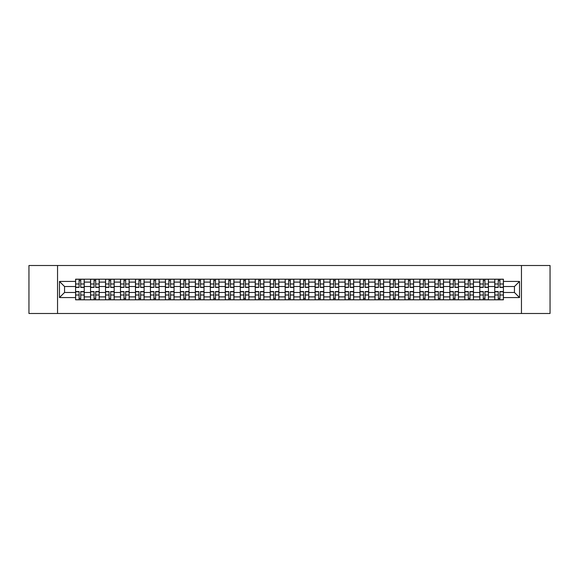 <?xml version="1.0" encoding="UTF-8"?>
<svg xmlns="http://www.w3.org/2000/svg" width="579" height="579" viewBox="0 0 579 579"><rect width="100%" height="100%" fill="white"/><g stroke="black" fill="none" stroke-linecap="round" stroke-linejoin="round"><path stroke-width="0.87" d="M521.455 313.492L550.05 313.492L550.05 265.508L28.95 265.508L28.95 313.492L521.455 313.492L521.455 265.508M90.563 299.813L90.563 282.111L84.23 282.111L84.23 299.813M84.23 282.111L84.23 279.187M90.563 282.111L90.563 279.187M99.197 279.187L99.197 299.813M105.53 299.813L105.53 279.187M114.172 279.187L114.172 299.813M120.504 299.813L120.504 279.187M129.139 279.187L129.139 299.813M135.472 299.813L135.472 279.187M144.113 279.187L144.113 299.813M150.446 299.813L150.446 279.187M159.08 279.187L159.08 299.813M165.413 299.813L165.413 279.187M174.055 279.187L174.055 299.813M180.387 299.813L180.387 279.187M189.022 279.187L189.022 299.813M195.355 299.813L195.355 279.187M203.996 279.187L203.996 299.813M210.329 299.813L210.329 279.187M218.963 279.187L218.963 299.813M225.296 299.813L225.296 279.187M233.938 279.187L233.938 299.813M240.271 299.813L240.271 279.187M248.905 279.187L248.905 299.813M255.238 299.813L255.238 279.187M263.879 279.187L263.879 299.813M270.212 299.813L270.212 279.187M278.846 279.187L278.846 299.813M285.179 299.813L285.179 279.187M293.821 279.187L293.821 299.813M300.154 299.813L300.154 279.187M308.788 279.187L308.788 299.813M315.121 299.813L315.121 279.187M323.762 279.187L323.762 299.813M330.095 299.813L330.095 279.187M338.729 279.187L338.729 299.813M345.062 299.813L345.062 279.187M353.704 279.187L353.704 299.813M360.037 299.813L360.037 279.187M368.671 279.187L368.671 299.813M375.004 299.813L375.004 279.187M383.645 279.187L383.645 299.813M389.978 299.813L389.978 279.187M398.613 279.187L398.613 299.813M404.945 299.813L404.945 279.187M413.587 279.187L413.587 299.813M419.92 299.813L419.92 279.187M428.554 279.187L428.554 299.813M434.887 299.813L434.887 279.187M443.528 279.187L443.528 299.813M449.861 299.813L449.861 279.187M458.496 279.187L458.496 299.813M464.828 299.813L464.828 279.187M473.47 279.187L473.47 299.813M479.803 299.813L479.803 279.187M488.437 279.187L488.437 299.813M494.77 299.813L494.77 279.187M494.77 292.475L488.437 292.475M479.803 292.475L473.47 292.475M464.828 292.475L458.496 292.475M449.861 292.475L443.528 292.475M434.887 292.475L428.554 292.475M419.92 292.475L413.587 292.475M404.945 292.475L398.613 292.475M389.978 292.475L383.645 292.475M375.004 292.475L368.671 292.475M360.037 292.475L353.704 292.475M345.062 292.475L338.729 292.475M330.095 292.475L323.762 292.475M315.121 292.475L308.788 292.475M300.154 292.475L293.821 292.475M285.179 292.475L278.846 292.475M270.212 292.475L263.879 292.475M255.238 292.475L248.905 292.475M240.271 292.475L233.938 292.475M225.296 292.475L218.963 292.475M210.329 292.475L203.996 292.475M195.355 292.475L189.022 292.475M180.387 292.475L174.055 292.475M165.413 292.475L159.08 292.475M150.446 292.475L144.113 292.475M135.472 292.475L129.139 292.475M120.504 292.475L114.172 292.475M105.53 292.475L99.197 292.475M90.563 292.475L84.23 292.475M494.77 286.525L488.437 286.525M479.803 286.525L473.47 286.525M464.828 286.525L458.496 286.525M449.861 286.525L443.528 286.525M434.887 286.525L428.554 286.525M419.92 286.525L413.587 286.525M404.945 286.525L398.613 286.525M389.978 286.525L383.645 286.525M375.004 286.525L368.671 286.525M360.037 286.525L353.704 286.525M345.062 286.525L338.729 286.525M330.095 286.525L323.762 286.525M315.121 286.525L308.788 286.525M300.154 286.525L293.821 286.525M285.179 286.525L278.846 286.525M270.212 286.525L263.879 286.525M255.238 286.525L248.905 286.525M240.271 286.525L233.938 286.525M225.296 286.525L218.963 286.525M210.329 286.525L203.996 286.525M195.355 286.525L189.022 286.525M180.387 286.525L174.055 286.525M165.413 286.525L159.08 286.525M150.446 286.525L144.113 286.525M135.472 286.525L129.139 286.525M120.504 286.525L114.172 286.525M105.53 286.525L99.197 286.525M90.563 286.525L84.23 286.525M64.551 292.475L75.588 292.475L75.588 286.525L64.551 286.525L64.551 292.475L59.471 297.563L59.471 281.437L75.588 281.437L75.588 286.525M503.412 286.525L503.412 292.475L514.449 292.475L514.449 286.525L503.412 286.525L503.412 279.187L75.588 279.187L75.588 281.437M503.412 281.437L519.529 281.437L519.529 297.563L503.412 297.563L503.412 292.475M75.588 292.475L75.588 299.813L503.412 299.813L503.412 297.563M75.588 297.563L59.471 297.563M57.545 313.492L57.545 265.508M80.727 298.38L79.091 298.38M79.091 280.62L80.727 280.62M95.694 298.38L94.066 298.38M94.066 280.62L95.694 280.62M110.669 298.38L109.033 298.38M109.033 280.62L110.669 280.62M125.636 298.38L124.007 298.38M124.007 280.62L125.636 280.62M140.61 298.38L138.974 298.38M138.974 280.62L140.61 280.62M155.577 298.38L153.949 298.38M153.949 280.62L155.577 280.62M170.552 298.38L168.916 298.38M168.916 280.62L170.552 280.62M185.519 298.38L183.89 298.38M183.89 280.62L185.519 280.62M200.493 298.38L198.858 298.38M198.858 280.62L200.493 280.62M215.46 298.38L213.832 298.38M213.832 280.62L215.46 280.62M230.435 298.38L228.799 298.38M228.799 280.62L230.435 280.62M245.402 298.38L243.773 298.38M243.773 280.62L245.402 280.62M260.376 298.38L258.741 298.38M258.741 280.62L260.376 280.62M275.343 298.38L273.715 298.38M273.715 280.62L275.343 280.62M290.318 298.38L288.682 298.38M288.682 280.62L290.318 280.62M305.285 298.38L303.657 298.38M303.657 280.62L305.285 280.62M320.259 298.38L318.624 298.38M318.624 280.62L320.259 280.62M335.227 298.38L333.598 298.38M333.598 280.62L335.227 280.62M350.201 298.38L348.565 298.38M348.565 280.62L350.201 280.62M365.168 298.38L363.54 298.38M363.54 280.62L365.168 280.62M380.142 298.38L378.507 298.38M378.507 280.62L380.142 280.62M395.11 298.38L393.481 298.38M393.481 280.62L395.11 280.62M410.084 298.38L408.448 298.38M408.448 280.62L410.084 280.62M425.051 298.38L423.423 298.38M423.423 280.62L425.051 280.62M440.026 298.38L438.39 298.38M438.39 280.62L440.026 280.62M454.993 298.38L453.364 298.38M453.364 280.62L454.993 280.62M469.967 298.38L468.331 298.38M468.331 280.62L469.967 280.62M484.934 298.38L483.306 298.38M483.306 280.62L484.934 280.62M499.909 298.38L498.273 298.38M498.273 280.62L499.909 280.62M59.471 281.437L64.551 286.525M514.449 292.475L519.529 297.563M514.449 286.525L519.529 281.437M80.727 287.437L80.727 279.281L84.179 279.281L84.179 287.437L80.727 287.437M79.091 280.526L80.727 280.526M77.702 279.281L75.639 279.281L75.639 287.437L79.091 287.437L79.091 279.281L82.117 279.281M79.091 291.563L79.091 299.719L75.639 299.719L75.639 291.563L79.091 291.563M80.727 298.474L79.091 298.474M82.117 299.719L84.179 299.719L84.179 291.563L80.727 291.563L80.727 299.719L77.702 299.719M95.694 287.437L95.694 279.281L99.147 279.281L99.147 287.437L95.694 287.437M94.066 280.526L95.694 280.526M92.669 279.281L90.606 279.281L90.606 287.437L94.066 287.437L94.066 279.281L97.084 279.281M110.669 287.437L110.669 279.281L114.121 279.281L114.121 287.437L110.669 287.437M109.033 280.526L110.669 280.526M109.033 279.281L105.581 279.281L105.581 287.437L109.033 287.437L109.033 279.281L112.058 279.281M94.066 291.563L94.066 299.719L90.606 299.719L90.606 291.563L94.066 291.563M95.694 298.474L94.066 298.474M97.084 299.719L99.147 299.719L99.147 291.563L95.694 291.563L95.694 299.719L94.066 299.719M109.033 291.563L109.033 299.719L105.581 299.719L105.581 291.563L109.033 291.563M110.669 298.474L109.033 298.474M112.058 299.719L114.121 299.719L114.121 291.563L110.669 291.563L110.669 299.719L107.643 299.719M125.636 287.437L125.636 279.281L129.088 279.281L129.088 287.437L125.636 287.437M124.007 280.526L125.636 280.526M122.61 279.281L120.548 279.281L120.548 287.437L124.007 287.437L124.007 279.281L127.025 279.281M140.61 287.437L140.61 279.281L144.062 279.281L144.062 287.437L140.61 287.437M138.974 280.526L140.61 280.526M137.585 279.281L135.522 279.281L135.522 287.437L138.974 287.437L138.974 279.281L140.61 279.281M155.577 287.437L155.577 279.281L159.03 279.281L159.03 287.437L155.577 287.437M153.949 280.526L155.577 280.526M152.552 279.281L150.489 279.281L150.489 287.437L153.949 287.437L153.949 279.281L156.967 279.281M124.007 291.563L124.007 299.719L120.548 299.719L120.548 291.563L124.007 291.563M125.636 298.474L124.007 298.474M127.025 299.719L129.088 299.719L129.088 291.563L125.636 291.563L125.636 299.719L122.61 299.719M138.974 291.563L138.974 299.719L135.522 299.719L135.522 291.563L138.974 291.563M140.61 298.474L138.974 298.474M142 299.719L144.062 299.719L144.062 291.563L140.61 291.563L140.61 299.719L137.585 299.719M153.949 291.563L153.949 299.719L150.489 299.719L150.489 291.563L153.949 291.563M155.577 298.474L153.949 298.474M156.967 299.719L159.03 299.719L159.03 291.563L155.577 291.563L155.577 299.719L152.552 299.719M170.552 287.437L170.552 279.281L174.004 279.281L174.004 287.437L170.552 287.437M168.916 280.526L170.552 280.526M167.526 279.281L165.464 279.281L165.464 287.437L168.916 287.437L168.916 279.281L171.941 279.281M168.916 291.563L168.916 299.719L165.464 299.719L165.464 291.563L168.916 291.563M170.552 298.474L168.916 298.474M171.941 299.719L174.004 299.719L174.004 291.563L170.552 291.563L170.552 299.719L167.526 299.719M185.519 287.437L185.519 279.281L188.971 279.281L188.971 287.437L185.519 287.437M183.89 280.526L185.519 280.526M182.494 279.281L180.431 279.281L180.431 287.437L183.89 287.437L183.89 279.281L186.908 279.281M183.89 291.563L183.89 299.719L180.431 299.719L180.431 291.563L183.89 291.563M185.519 298.474L183.89 298.474M186.908 299.719L188.971 299.719L188.971 291.563L185.519 291.563L185.519 299.719L182.494 299.719M200.493 287.437L200.493 279.281L203.946 279.281L203.946 287.437L200.493 287.437M198.858 280.526L200.493 280.526M198.858 279.281L195.405 279.281L195.405 287.437L198.858 287.437L198.858 279.281L201.883 279.281M198.858 291.563L198.858 299.719L195.405 299.719L195.405 291.563L198.858 291.563M200.493 298.474L198.858 298.474M201.883 299.719L203.946 299.719L203.946 291.563L200.493 291.563L200.493 299.719L197.468 299.719M215.46 287.437L215.46 279.281L218.92 279.281L218.92 287.437L215.46 287.437M213.832 280.526L215.46 280.526M212.435 279.281L210.372 279.281L210.372 287.437L213.832 287.437L213.832 279.281L216.85 279.281M213.832 291.563L213.832 299.719L210.372 299.719L210.372 291.563L213.832 291.563M215.46 298.474L213.832 298.474M216.85 299.719L218.92 299.719L218.92 291.563L215.46 291.563L215.46 299.719L212.435 299.719M230.435 287.437L230.435 279.281L233.887 279.281L233.887 287.437L230.435 287.437M228.799 280.526L230.435 280.526M227.409 279.281L225.347 279.281L225.347 287.437L228.799 287.437L228.799 279.281L231.824 279.281M245.402 287.437L245.402 279.281L248.861 279.281L248.861 287.437L245.402 287.437M243.773 280.526L245.402 280.526M242.384 279.281L240.314 279.281L240.314 287.437L243.773 287.437L243.773 279.281L245.402 279.281M260.376 287.437L260.376 279.281L263.829 279.281L263.829 287.437L260.376 287.437M258.741 280.526L260.376 280.526M257.351 279.281L255.288 279.281L255.288 287.437L258.741 287.437L258.741 279.281L261.766 279.281M275.343 287.437L275.343 279.281L278.803 279.281L278.803 287.437L275.343 287.437M273.715 280.526L275.343 280.526M272.325 279.281L270.255 279.281L270.255 287.437L273.715 287.437L273.715 279.281L276.733 279.281M290.318 287.437L290.318 279.281L293.77 279.281L293.77 287.437L290.318 287.437M288.682 280.526L290.318 280.526M287.293 279.281L285.23 279.281L285.23 287.437L288.682 287.437L288.682 279.281L291.707 279.281M305.285 287.437L305.285 279.281L308.745 279.281L308.745 287.437L305.285 287.437M303.657 280.526L305.285 280.526M302.267 279.281L300.197 279.281L300.197 287.437L303.657 287.437L303.657 279.281L306.675 279.281M228.799 291.563L228.799 299.719L225.347 299.719L225.347 291.563L228.799 291.563M230.435 298.474L228.799 298.474M231.824 299.719L233.887 299.719L233.887 291.563L230.435 291.563L230.435 299.719L227.409 299.719M243.773 291.563L243.773 299.719L240.314 299.719L240.314 291.563L243.773 291.563M245.402 298.474L243.773 298.474M246.792 299.719L248.861 299.719L248.861 291.563L245.402 291.563L245.402 299.719L242.384 299.719M258.741 291.563L258.741 299.719L255.288 299.719L255.288 291.563L258.741 291.563M260.376 298.474L258.741 298.474M261.766 299.719L263.829 299.719L263.829 291.563L260.376 291.563L260.376 299.719L257.351 299.719M273.715 291.563L273.715 299.719L270.255 299.719L270.255 291.563L273.715 291.563M275.343 298.474L273.715 298.474M276.733 299.719L278.803 299.719L278.803 291.563L275.343 291.563L275.343 299.719L272.325 299.719M288.682 291.563L288.682 299.719L285.23 299.719L285.23 291.563L288.682 291.563M290.318 298.474L288.682 298.474M291.707 299.719L293.77 299.719L293.77 291.563L290.318 291.563L290.318 299.719L287.293 299.719M303.657 291.563L303.657 299.719L300.197 299.719L300.197 291.563L303.657 291.563M305.285 298.474L303.657 298.474M306.675 299.719L308.745 299.719L308.745 291.563L305.285 291.563L305.285 299.719L302.267 299.719M320.259 287.437L320.259 279.281L323.712 279.281L323.712 287.437L320.259 287.437M318.624 280.526L320.259 280.526M317.234 279.281L315.171 279.281L315.171 287.437L318.624 287.437L318.624 279.281L321.649 279.281M318.624 291.563L318.624 299.719L315.171 299.719L315.171 291.563L318.624 291.563M320.259 298.474L318.624 298.474M321.649 299.719L323.712 299.719L323.712 291.563L320.259 291.563L320.259 299.719L317.234 299.719M335.227 287.437L335.227 279.281L338.686 279.281L338.686 287.437L335.227 287.437M333.598 280.526L335.227 280.526M332.208 279.281L330.139 279.281L330.139 287.437L333.598 287.437L333.598 279.281L336.616 279.281M333.598 291.563L333.598 299.719L330.139 299.719L330.139 291.563L333.598 291.563M335.227 298.474L333.598 298.474M336.616 299.719L338.686 299.719L338.686 291.563L335.227 291.563L335.227 299.719L332.208 299.719M350.201 287.437L350.201 279.281L353.653 279.281L353.653 287.437L350.201 287.437M348.565 280.526L350.201 280.526M348.565 279.281L345.113 279.281L345.113 287.437L348.565 287.437L348.565 279.281L351.591 279.281M348.565 291.563L348.565 299.719L345.113 299.719L345.113 291.563L348.565 291.563M350.201 298.474L348.565 298.474M351.591 299.719L353.653 299.719L353.653 291.563L350.201 291.563L350.201 299.719L347.176 299.719M365.168 287.437L365.168 279.281L368.628 279.281L368.628 287.437L365.168 287.437M363.54 280.526L365.168 280.526M362.15 279.281L360.08 279.281L360.08 287.437L363.54 287.437L363.54 279.281L366.565 279.281M363.54 291.563L363.54 299.719L360.08 299.719L360.08 291.563L363.54 291.563M365.168 298.474L363.54 298.474M366.565 299.719L368.628 299.719L368.628 291.563L365.168 291.563L365.168 299.719L362.15 299.719M380.142 287.437L380.142 279.281L383.595 279.281L383.595 287.437L380.142 287.437M378.507 280.526L380.142 280.526M377.117 279.281L375.054 279.281L375.054 287.437L378.507 287.437L378.507 279.281L381.532 279.281M378.507 291.563L378.507 299.719L375.054 299.719L375.054 291.563L378.507 291.563M380.142 298.474L378.507 298.474M381.532 299.719L383.595 299.719L383.595 291.563L380.142 291.563L380.142 299.719L377.117 299.719M395.11 287.437L395.11 279.281L398.569 279.281L398.569 287.437L395.11 287.437M393.481 280.526L395.11 280.526M392.092 279.281L390.029 279.281L390.029 287.437L393.481 287.437L393.481 279.281L396.506 279.281M393.481 291.563L393.481 299.719L390.029 299.719L390.029 291.563L393.481 291.563M395.11 298.474L393.481 298.474M396.506 299.719L398.569 299.719L398.569 291.563L395.11 291.563L395.11 299.719L392.092 299.719M410.084 287.437L410.084 279.281L413.536 279.281L413.536 287.437L410.084 287.437M408.448 280.526L410.084 280.526M408.448 279.281L404.996 279.281L404.996 287.437L408.448 287.437L408.448 279.281L411.474 279.281M408.448 291.563L408.448 299.719L404.996 299.719L404.996 291.563L408.448 291.563M410.084 298.474L408.448 298.474M411.474 299.719L413.536 299.719L413.536 291.563L410.084 291.563L410.084 299.719L407.059 299.719M425.051 287.437L425.051 279.281L428.511 279.281L428.511 287.437L425.051 287.437M423.423 280.526L425.051 280.526M422.033 279.281L419.97 279.281L419.97 287.437L423.423 287.437L423.423 279.281L426.448 279.281M423.423 291.563L423.423 299.719L419.97 299.719L419.97 291.563L423.423 291.563M425.051 298.474L423.423 298.474M426.448 299.719L428.511 299.719L428.511 291.563L425.051 291.563L425.051 299.719L422.033 299.719M440.026 287.437L440.026 279.281L443.478 279.281L443.478 287.437L440.026 287.437M438.39 280.526L440.026 280.526M437 279.281L434.938 279.281L434.938 287.437L438.39 287.437L438.39 279.281L441.415 279.281M438.39 291.563L438.39 299.719L434.938 299.719L434.938 291.563L438.39 291.563M440.026 298.474L438.39 298.474M441.415 299.719L443.478 299.719L443.478 291.563L440.026 291.563L440.026 299.719L437 299.719M454.993 287.437L454.993 279.281L458.452 279.281L458.452 287.437L454.993 287.437M453.364 280.526L454.993 280.526M451.975 279.281L449.912 279.281L449.912 287.437L453.364 287.437L453.364 279.281L456.39 279.281M453.364 291.563L453.364 299.719L449.912 299.719L449.912 291.563L453.364 291.563M454.993 298.474L453.364 298.474M456.39 299.719L458.452 299.719L458.452 291.563L454.993 291.563L454.993 299.719L451.975 299.719M469.967 287.437L469.967 279.281L473.419 279.281L473.419 287.437L469.967 287.437M468.331 280.526L469.967 280.526M466.942 279.281L464.879 279.281L464.879 287.437L468.331 287.437L468.331 279.281L471.357 279.281M468.331 291.563L468.331 299.719L464.879 299.719L464.879 291.563L468.331 291.563M469.967 298.474L468.331 298.474M471.357 299.719L473.419 299.719L473.419 291.563L469.967 291.563L469.967 299.719L466.942 299.719M484.934 287.437L484.934 279.281L488.394 279.281L488.394 287.437L484.934 287.437M483.306 280.526L484.934 280.526M481.916 279.281L479.853 279.281L479.853 287.437L483.306 287.437L483.306 279.281L486.331 279.281M483.306 291.563L483.306 299.719L479.853 299.719L479.853 291.563L483.306 291.563M484.934 298.474L483.306 298.474M486.331 299.719L488.394 299.719L488.394 291.563L484.934 291.563L484.934 299.719L481.916 299.719M499.909 287.437L499.909 279.281L503.361 279.281L503.361 287.437L499.909 287.437M498.273 280.526L499.909 280.526M496.883 279.281L494.821 279.281L494.821 287.437L498.273 287.437L498.273 279.281L501.298 279.281M498.273 291.563L498.273 299.719L494.821 299.719L494.821 291.563L498.273 291.563M499.909 298.474L498.273 298.474M501.298 299.719L503.361 299.719L503.361 291.563L499.909 291.563L499.909 299.719L496.883 299.719M479.803 282.111L473.47 282.111M464.828 282.111L458.496 282.111M449.861 282.111L443.528 282.111M434.887 282.111L428.554 282.111M419.92 282.111L413.587 282.111M404.945 282.111L398.613 282.111M389.978 282.111L383.645 282.111M375.004 282.111L368.671 282.111M360.037 282.111L353.704 282.111M345.062 282.111L338.729 282.111M330.095 282.111L323.762 282.111M315.121 282.111L308.788 282.111M300.154 282.111L293.821 282.111M285.179 282.111L278.846 282.111M270.212 282.111L263.879 282.111M255.238 282.111L248.905 282.111M240.271 282.111L233.938 282.111M225.296 282.111L218.963 282.111M210.329 282.111L203.996 282.111M195.355 282.111L189.022 282.111M180.387 282.111L174.055 282.111M165.413 282.111L159.08 282.111M150.446 282.111L144.113 282.111M135.472 282.111L129.139 282.111M120.504 282.111L114.172 282.111M105.53 282.111L99.197 282.111M494.77 282.111L488.437 282.111M479.803 296.889L473.47 296.889M464.828 296.889L458.496 296.889M449.861 296.889L443.528 296.889M434.887 296.889L428.554 296.889M419.92 296.889L413.587 296.889M404.945 296.889L398.613 296.889M389.978 296.889L383.645 296.889M375.004 296.889L368.671 296.889M360.037 296.889L353.704 296.889M345.062 296.889L338.729 296.889M330.095 296.889L323.762 296.889M315.121 296.889L308.788 296.889M300.154 296.889L293.821 296.889M285.179 296.889L278.846 296.889M270.212 296.889L263.879 296.889M255.238 296.889L248.905 296.889M240.271 296.889L233.938 296.889M225.296 296.889L218.963 296.889M210.329 296.889L203.996 296.889M195.355 296.889L189.022 296.889M180.387 296.889L174.055 296.889M165.413 296.889L159.08 296.889M150.446 296.889L144.113 296.889M135.472 296.889L129.139 296.889M120.504 296.889L114.172 296.889M105.53 296.889L99.197 296.889M90.563 296.889L84.23 296.889M494.77 296.889L488.437 296.889M80.727 287.235L84.179 287.235M80.727 283.992L84.179 283.992M75.639 287.235L79.091 287.235M75.639 283.992L79.091 283.992M79.091 291.765L75.639 291.765M79.091 295.008L75.639 295.008M84.179 291.765L80.727 291.765M84.179 295.008L80.727 295.008M95.694 287.235L99.147 287.235M95.694 283.992L99.147 283.992M90.606 287.235L94.066 287.235M90.606 283.992L94.066 283.992M110.669 287.235L114.121 287.235M110.669 283.992L114.121 283.992M105.581 287.235L109.033 287.235M105.581 283.992L109.033 283.992M94.066 291.765L90.606 291.765M94.066 295.008L90.606 295.008M99.147 291.765L95.694 291.765M99.147 295.008L95.694 295.008M109.033 291.765L105.581 291.765M109.033 295.008L105.581 295.008M114.121 291.765L110.669 291.765M114.121 295.008L110.669 295.008M125.636 287.235L129.088 287.235M125.636 283.992L129.088 283.992M120.548 287.235L124.007 287.235M120.548 283.992L124.007 283.992M140.61 287.235L144.062 287.235M140.61 283.992L144.062 283.992M135.522 287.235L138.974 287.235M135.522 283.992L138.974 283.992M155.577 287.235L159.03 287.235M155.577 283.992L159.03 283.992M150.489 287.235L153.949 287.235M150.489 283.992L153.949 283.992M124.007 291.765L120.548 291.765M124.007 295.008L120.548 295.008M129.088 291.765L125.636 291.765M129.088 295.008L125.636 295.008M138.974 291.765L135.522 291.765M138.974 295.008L135.522 295.008M144.062 291.765L140.61 291.765M144.062 295.008L140.61 295.008M153.949 291.765L150.489 291.765M153.949 295.008L150.489 295.008M159.03 291.765L155.577 291.765M159.03 295.008L155.577 295.008M170.552 287.235L174.004 287.235M170.552 283.992L174.004 283.992M165.464 287.235L168.916 287.235M165.464 283.992L168.916 283.992M168.916 291.765L165.464 291.765M168.916 295.008L165.464 295.008M174.004 291.765L170.552 291.765M174.004 295.008L170.552 295.008M185.519 287.235L188.971 287.235M185.519 283.992L188.971 283.992M180.431 287.235L183.89 287.235M180.431 283.992L183.89 283.992M183.89 291.765L180.431 291.765M183.89 295.008L180.431 295.008M188.971 291.765L185.519 291.765M188.971 295.008L185.519 295.008M200.493 287.235L203.946 287.235M200.493 283.992L203.946 283.992M195.405 287.235L198.858 287.235M195.405 283.992L198.858 283.992M198.858 291.765L195.405 291.765M198.858 295.008L195.405 295.008M203.946 291.765L200.493 291.765M203.946 295.008L200.493 295.008M215.46 287.235L218.92 287.235M215.46 283.992L218.92 283.992M210.372 287.235L213.832 287.235M210.372 283.992L213.832 283.992M213.832 291.765L210.372 291.765M213.832 295.008L210.372 295.008M218.92 291.765L215.46 291.765M218.92 295.008L215.46 295.008M230.435 287.235L233.887 287.235M230.435 283.992L233.887 283.992M225.347 287.235L228.799 287.235M225.347 283.992L228.799 283.992M245.402 287.235L248.861 287.235M245.402 283.992L248.861 283.992M240.314 287.235L243.773 287.235M240.314 283.992L243.773 283.992M260.376 287.235L263.829 287.235M260.376 283.992L263.829 283.992M255.288 287.235L258.741 287.235M255.288 283.992L258.741 283.992M275.343 287.235L278.803 287.235M275.343 283.992L278.803 283.992M270.255 287.235L273.715 287.235M270.255 283.992L273.715 283.992M290.318 287.235L293.77 287.235M290.318 283.992L293.77 283.992M285.23 287.235L288.682 287.235M285.23 283.992L288.682 283.992M305.285 287.235L308.745 287.235M305.285 283.992L308.745 283.992M300.197 287.235L303.657 287.235M300.197 283.992L303.657 283.992M228.799 291.765L225.347 291.765M228.799 295.008L225.347 295.008M233.887 291.765L230.435 291.765M233.887 295.008L230.435 295.008M243.773 291.765L240.314 291.765M243.773 295.008L240.314 295.008M248.861 291.765L245.402 291.765M248.861 295.008L245.402 295.008M258.741 291.765L255.288 291.765M258.741 295.008L255.288 295.008M263.829 291.765L260.376 291.765M263.829 295.008L260.376 295.008M273.715 291.765L270.255 291.765M273.715 295.008L270.255 295.008M278.803 291.765L275.343 291.765M278.803 295.008L275.343 295.008M288.682 291.765L285.23 291.765M288.682 295.008L285.23 295.008M293.77 291.765L290.318 291.765M293.77 295.008L290.318 295.008M303.657 291.765L300.197 291.765M303.657 295.008L300.197 295.008M308.745 291.765L305.285 291.765M308.745 295.008L305.285 295.008M320.259 287.235L323.712 287.235M320.259 283.992L323.712 283.992M315.171 287.235L318.624 287.235M315.171 283.992L318.624 283.992M318.624 291.765L315.171 291.765M318.624 295.008L315.171 295.008M323.712 291.765L320.259 291.765M323.712 295.008L320.259 295.008M335.227 287.235L338.686 287.235M335.227 283.992L338.686 283.992M330.139 287.235L333.598 287.235M330.139 283.992L333.598 283.992M333.598 291.765L330.139 291.765M333.598 295.008L330.139 295.008M338.686 291.765L335.227 291.765M338.686 295.008L335.227 295.008M350.201 287.235L353.653 287.235M350.201 283.992L353.653 283.992M345.113 287.235L348.565 287.235M345.113 283.992L348.565 283.992M348.565 291.765L345.113 291.765M348.565 295.008L345.113 295.008M353.653 291.765L350.201 291.765M353.653 295.008L350.201 295.008M365.168 287.235L368.628 287.235M365.168 283.992L368.628 283.992M360.08 287.235L363.54 287.235M360.08 283.992L363.54 283.992M363.54 291.765L360.08 291.765M363.54 295.008L360.08 295.008M368.628 291.765L365.168 291.765M368.628 295.008L365.168 295.008M380.142 287.235L383.595 287.235M380.142 283.992L383.595 283.992M375.054 287.235L378.507 287.235M375.054 283.992L378.507 283.992M378.507 291.765L375.054 291.765M378.507 295.008L375.054 295.008M383.595 291.765L380.142 291.765M383.595 295.008L380.142 295.008M395.11 287.235L398.569 287.235M395.11 283.992L398.569 283.992M390.029 287.235L393.481 287.235M390.029 283.992L393.481 283.992M393.481 291.765L390.029 291.765M393.481 295.008L390.029 295.008M398.569 291.765L395.11 291.765M398.569 295.008L395.11 295.008M410.084 287.235L413.536 287.235M410.084 283.992L413.536 283.992M404.996 287.235L408.448 287.235M404.996 283.992L408.448 283.992M408.448 291.765L404.996 291.765M408.448 295.008L404.996 295.008M413.536 291.765L410.084 291.765M413.536 295.008L410.084 295.008M425.051 287.235L428.511 287.235M425.051 283.992L428.511 283.992M419.97 287.235L423.423 287.235M419.97 283.992L423.423 283.992M423.423 291.765L419.97 291.765M423.423 295.008L419.97 295.008M428.511 291.765L425.051 291.765M428.511 295.008L425.051 295.008M440.026 287.235L443.478 287.235M440.026 283.992L443.478 283.992M434.938 287.235L438.39 287.235M434.938 283.992L438.39 283.992M438.39 291.765L434.938 291.765M438.39 295.008L434.938 295.008M443.478 291.765L440.026 291.765M443.478 295.008L440.026 295.008M454.993 287.235L458.452 287.235M454.993 283.992L458.452 283.992M449.912 287.235L453.364 287.235M449.912 283.992L453.364 283.992M453.364 291.765L449.912 291.765M453.364 295.008L449.912 295.008M458.452 291.765L454.993 291.765M458.452 295.008L454.993 295.008M469.967 287.235L473.419 287.235M469.967 283.992L473.419 283.992M464.879 287.235L468.331 287.235M464.879 283.992L468.331 283.992M468.331 291.765L464.879 291.765M468.331 295.008L464.879 295.008M473.419 291.765L469.967 291.765M473.419 295.008L469.967 295.008M484.934 287.235L488.394 287.235M484.934 283.992L488.394 283.992M479.853 287.235L483.306 287.235M479.853 283.992L483.306 283.992M483.306 291.765L479.853 291.765M483.306 295.008L479.853 295.008M488.394 291.765L484.934 291.765M488.394 295.008L484.934 295.008M499.909 287.235L503.361 287.235M499.909 283.992L503.361 283.992M494.821 287.235L498.273 287.235M494.821 283.992L498.273 283.992M498.273 291.765L494.821 291.765M498.273 295.008L494.821 295.008M503.361 291.765L499.909 291.765M503.361 295.008L499.909 295.008"/></g></svg>
